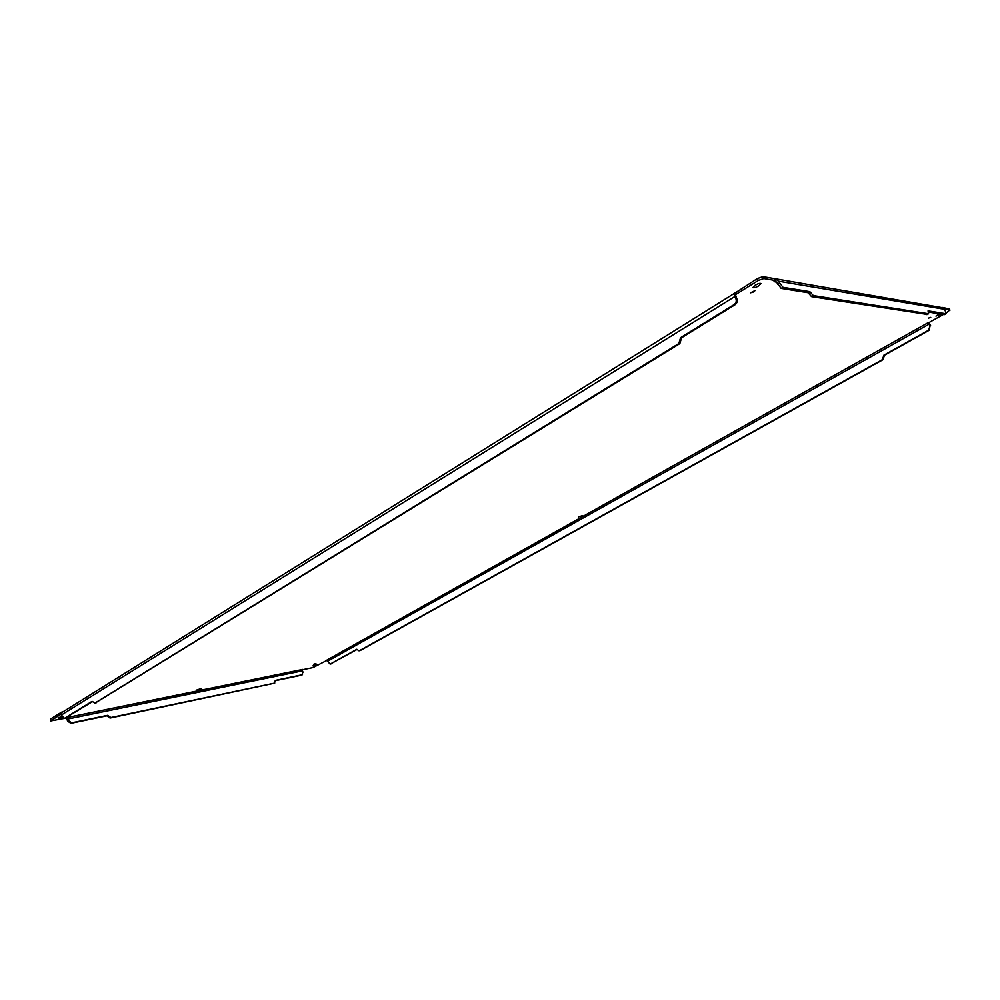 <?xml version="1.0" encoding="UTF-8"?>
<svg xmlns="http://www.w3.org/2000/svg" width="1000" height="1000" viewBox="0 0 1000 1000"><rect width="100%" height="100%" fill="white"/><g stroke="black" fill="none" stroke-linecap="round" stroke-linejoin="round"><path stroke-width="1.5" d="M95.188 703.05L679.875 343.587L681.538 337.788L735.062 304.725C737.1 303.163 737.688 301.175 736.825 298.738L735.625 295.15M944.762 314.425L946.162 313.738L944.762 309.325L778.363 281.163L775.812 279.163L775.362 281.325L775.512 280.538L763.787 278.55L758.288 280.475L757.375 278.562L762.875 276.637L774.613 278.65L775.238 279.95M927.212 314.425L811.55 296.625L808.125 292.725L781.175 288.4L776.575 282.262L774.05 281.55L775.25 279.975M778.363 281.163L782.962 287.3L809.875 291.675L813.3 295.575L928.413 313.738L928.062 310.863L945.962 313.762M808.125 292.725L809.875 291.675M944.438 314.613L928.575 312.062M944.762 309.325L942.588 307.725L774.613 278.65M942.2 307.413L949.225 308.9M944.7 309.2L949.8 310.062L949.075 308.6M946.287 312.838L949.8 310.062M943.413 314.45L929.062 322.512M359.45 650.675L882.438 359.625L883.863 355.175L928.6 330.213L930.088 325.65L929.163 330.288L884.463 355.225L883.025 359.675L360.275 650.512M326.838 660.537L330.125 664.112L356.812 649.287L359.025 650.825M330.525 663.962L356.912 649.525M331.35 663.787L330.125 664.112M327.463 661.312L929.287 324.05L928.6 323.013M930.65 325.737L928.938 322.6M929.287 324.05L930.088 325.65M326.688 660.5L313 667.588L302.538 669.725M67.8 717.887L67.088 717.85L68.188 717.312L68.388 720.55L71.725 722.825L107.675 715.325L110.875 717.55L110.025 718.062L106.825 715.85L107.675 715.325M71.725 722.825L70.875 723.337L67.525 721.075L66.762 717.913M67.85 719.025L302.475 670.85L302.475 669.9M302.475 670.85L302.975 672.138L301.663 675.15L275.387 680.675M110.875 717.55L274.425 683.15L275.3 680.4L302.488 674.688M274.25 683.25L110.025 718.062M70.875 723.337L106.825 715.85M67.088 717.85L65.725 718.125M63.963 718.487L50.487 720.975L50.538 719.025L61.45 712.225M61.238 714.062L50.487 720.975M92.263 701.75L65 718.225M735.062 304.725L734.1 304.6C736.15 303.038 736.737 301.038 735.863 298.6L734.875 296.5L61.413 714.975L64.25 718.462L92.1 701.338L94.913 703.1L678.875 343.512L680.537 337.7L681.538 337.788M734.1 304.6L680.537 337.7M61.413 714.975L61.45 712.212L62.312 712L61.45 712.212M734.875 296.5L734.237 293.825L735.537 295.375M734.338 293.488L757.375 278.562M758.288 280.475L735.537 294.625L734.65 292.738M313.625 664.275L315.9 663.575L313.625 664.275M928.312 318.175L930.738 317.387L928.312 318.175M758.288 283.712L754.712 285.475M755.075 285.25C758.088 283.562 760.05 283 760.95 283.562L758.812 285.837C755.8 287.525 753.85 288.075 752.95 287.512L755.075 285.25M941.263 314.1L935.95 316.125L939.188 313.775M312.938 665.9L316.962 664.638L312.938 665.9M62.25 717.2L58.25 718.05L61.837 716.225M201.625 688.5L197.025 689.887L201.625 688.5M857.262 303.762L856.175 303.587M582.612 515.612L578.475 516.912L582.612 515.612M753.812 291.875L750.537 292.8L755 290.613L753.812 291.875M734.362 293.375L61.537 712.738M763.787 278.55L762.875 276.637M777.562 284.337L779.362 283.238M781.175 288.4L782.962 287.3M811.55 296.625L813.3 295.575M926.85 314.625L928.413 313.738M68.388 720.55L67.525 721.075M302.162 674.8L301.337 675.263M274.425 683.15L273.587 683.612M51.013 720.425L50.538 719.025M65.888 718.037L64.662 718.288M96.137 702.862L94.913 703.1M679.875 343.587L678.875 343.512M736.825 298.738L735.863 298.6M68.188 717.312L302.825 669.4M326.325 660.425L928.138 322.663M776.375 281.938L774.163 281.562M927.062 314.587L928.625 313.712M944.638 314.587L946.162 313.738M949.987 310.163L949.25 308.7M274.775 683.012L273.938 683.487M65.475 718.213L64.25 718.462M95.688 703.037L94.462 703.288"/></g></svg>
